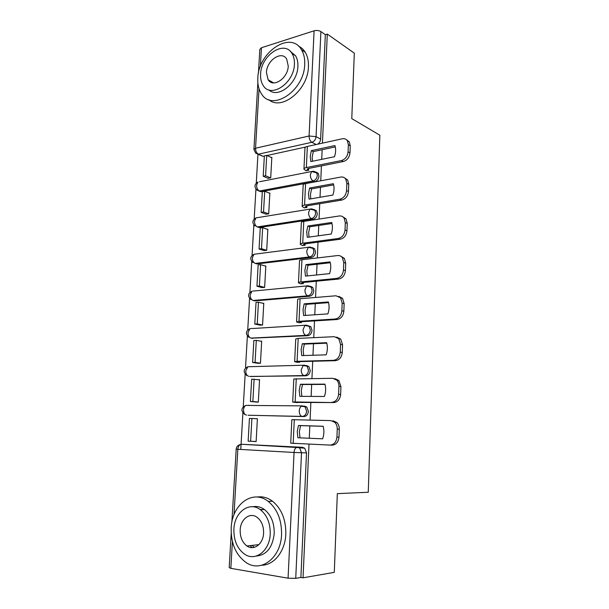 <?xml version="1.0" encoding="UTF-8"?>
<svg xmlns="http://www.w3.org/2000/svg" width="609" height="609" viewBox="0 0 609 609"><rect width="100%" height="100%" fill="white"/><g stroke="black" fill="none" stroke-linecap="round" stroke-linejoin="round"><path stroke-width="0.91" d="M258.855 191.043L261.109 191.683L314.762 181.672C317.19 180.934 318.598 179.084 318.971 176.13L318.241 173.329L315.957 172.065M256.61 226.609L259.061 227.53L313.034 219.263C315.485 218.593 316.901 216.766 317.281 213.774L316.459 210.775L313.97 209.526M254.867 263.271L256.983 263.933L311.283 257.455C313.749 256.869 315.173 255.057 315.553 252.027L314.625 248.807L312.295 247.581M253.199 300.481L254.874 300.892L309.501 296.271C311.983 295.761 313.414 293.964 313.802 290.896L312.752 287.433L310.255 286.245M251.479 338.185L307.697 335.711C310.194 335.285 311.633 333.511 312.029 330.405L310.826 326.675L307.621 325.571M249.774 376.431L305.855 375.806C308.367 375.464 309.821 373.713 310.217 370.554L308.854 366.542L306.327 365.461M248.069 415.224L303.982 416.564C306.517 416.305 307.979 414.577 308.382 411.379L306.822 407.056L304.47 406.051M250.2 545.618L251.898 547.628M270.952 81.355L271.066 82.284M264.344 156.102L263.126 156.368L257.942 154.252L256.282 183.081M255.932 189.125L254.197 218.951M253.839 225.003L252.073 255.369M251.723 261.428L249.918 292.335M249.568 298.425L247.734 329.872M247.376 336.001L245.518 367.988M245.161 374.17L243.265 406.698M242.9 412.955L240.776 449.457M262.951 509.626L259.99 509.451M305.748 147.02L267.031 155.508M300.899 577.446L306.51 452.883L304.728 448.216L302.574 447.31L241.514 444.266L297.573 447.158L299.727 448.072L301.516 452.776L295.73 578.344L300.899 577.446L303.046 577.812L334.288 572.346L337.325 493.64L368.262 492.247L379.841 135.213L351.781 118.61L354.309 53.15L327.299 34.089L322.435 143.145M303.046 577.812L309.007 444.075M309.273 438.252L309.821 425.904M310.08 420.058L310.872 402.321M311.138 396.406L311.671 384.477M311.937 378.516L312.706 361.282M312.973 355.253L313.483 343.735M313.757 337.66L314.503 320.92M314.777 314.777L315.272 303.655M315.553 297.474L316.277 281.213M316.551 274.971L317.03 264.23M317.312 257.95L318.02 242.154M318.301 235.805L318.766 225.444M319.047 219.057L319.733 203.718M320.022 197.278L320.463 187.275M320.753 180.797L321.423 165.892M321.712 159.36L322.146 149.715M258.422 73.362L259.837 49.398L261.459 47.738L314.092 30.808C316.642 30.168 318.91 30.427 320.905 31.584L316.063 136.66C315.69 139.59 314.29 141.471 311.861 142.293L258.376 154.191L255.78 153.262L253.915 149.471L255.544 148.231L309.09 135.99L314.092 30.808M327.299 34.089L325.343 34.705L320.905 31.584M295.73 578.344L288.072 578.192L230.834 568.349L229.19 567.618L231.199 533.568M253.283 441.358L256.13 441.594L257.394 418.748L251.905 418.505L250.619 441.259L248.145 441.137L249.431 418.444L251.905 418.505M255.483 401.97L258.315 402.13L259.556 379.643L258.269 379.658M294.604 402.366L297.649 402.564L297.664 402.176M257.645 363.23L260.454 363.284L261.68 341.147L260.766 341.192M296.53 362.165L299.552 362.286L299.582 361.624M259.769 325.092L262.57 325.046L263.773 303.252L263.019 303.312M298.425 322.61L301.425 322.663L301.47 321.727M261.87 287.547L264.649 287.395L265.836 265.943L265.174 266.019M300.29 283.687L303.267 283.672L303.328 282.477M263.933 250.573L266.696 250.322L267.861 229.197L267.26 229.288M302.125 245.381L305.079 245.305L305.147 243.851M265.966 214.155L268.714 213.82L269.863 193.007L269.3 193.114M303.929 207.684L306.867 207.54L306.951 205.842M267.968 178.292L270.701 177.866L271.835 157.366L271.294 157.48M305.703 170.573L308.626 170.36L308.717 168.427M253.275 441.456L256.138 441.555M292.64 443.283L295.715 443.466M292.64 443.36L295.715 443.436M248.914 405.267L247.878 405.442M325.343 34.705L320.638 139.08C320.433 141.318 319.436 143.024 317.654 144.196M297.261 431.575L297.892 437.764L322.633 438.83C324.087 434.681 324.262 430.487 323.166 426.262L298.471 425.478L297.261 431.575M323.181 426.33L300.564 425.615L299.362 431.69L299.993 437.856M256.138 441.464L250.619 441.259M332.978 420.766L336.868 422.501C338.528 424.229 339.335 426.46 339.289 429.193L337.249 429.063C337.302 426.323 336.495 424.085 334.828 422.357L330.931 420.613L291.848 419.662L290.714 443.169L329.949 445.088C333.998 444.776 336.328 442.111 336.937 437.087L338.985 437.186C338.376 442.195 336.046 444.852 332.004 445.156L329.949 445.088M337.249 429.063L336.937 437.087M339.289 429.193L338.985 437.186M300.564 425.615L298.471 425.478M299.202 390.293L299.834 396.345L324.414 396.474C325.853 392.348 326.028 388.23 324.932 384.127L300.404 384.264L299.202 390.293M325.008 384.408L302.475 384.53L301.28 390.544L301.858 396.352M297.649 402.435L333.709 402.564L295.152 401.963L292.693 402.1L296.476 402.549M259.548 379.818L251.669 379.156L250.398 401.491L256.99 402.115M254.12 379.125L252.857 401.521L250.398 401.491M258.315 402.031L252.857 401.521M334.668 378.585L338.84 380.458L340.933 386.624L338.924 386.35C338.977 383.86 338.277 381.797 336.823 380.168L332.643 378.296L293.812 378.973L292.701 402.047M331.669 402.351C335.696 401.894 338.01 399.192 338.612 394.236L340.629 394.48C340.035 399.42 337.721 402.115 333.709 402.564M338.924 386.35L338.612 394.236M340.933 386.624L340.629 394.48M302.475 384.53L300.404 384.264M301.12 349.688L301.744 355.603L326.158 354.841C327.589 350.731 327.756 346.688 326.668 342.692L302.3 343.72L301.12 349.688M326.797 343.179L304.348 344.115L303.168 350.068L303.693 355.542M299.559 362.157L297.976 361.83L299.156 361.632L335.384 360.688L333.367 360.338L297.093 361.297L294.642 361.708L297.611 362.34M261.672 341.36L256.305 340.37L253.862 340.484L252.613 362.469L258.338 363.337M256.305 340.37L255.064 362.408L252.613 362.469M260.462 363.23L255.064 362.408M336.655 337.112L340.728 339.091L342.555 344.778L340.56 344.374L338.741 338.665L334.326 336.686L298.189 338.391L295.746 338.954L294.649 361.586M333.367 360.338C337.363 359.744 339.662 357.011 340.256 352.124L342.258 352.504C341.664 357.376 339.373 360.102 335.384 360.688M340.56 344.374L340.256 352.124M342.555 344.778L342.258 352.504M304.348 344.115L302.3 343.72M303 309.745L303.625 315.531L327.878 313.894C329.294 309.814 329.461 305.832 328.373 301.95L304.173 303.845L303 309.745M328.555 302.627L306.198 304.363L305.025 310.247L305.497 315.409M301.432 322.542L299.872 322.077L301.044 321.75L337.028 319.519L335.041 319.032L299.004 321.293L296.568 321.963L299.255 322.8M263.758 303.495L258.46 302.216L256.031 302.414L254.798 324.057L260.218 325.191M258.46 302.216L257.234 323.904L254.798 324.057M262.57 325.023L257.234 323.904M338.787 296.332L342.555 298.38L344.146 303.632L342.174 303.099L340.583 297.824L335.978 295.776L300.085 298.76C298.311 298.92 297.504 299.194 297.649 299.582L296.575 321.788M335.041 319.032C339.007 318.309 341.284 315.538 341.877 310.719L343.849 311.229C343.263 316.033 340.987 318.796 337.028 319.519M342.174 303.099L341.877 310.719M344.146 303.632L343.849 311.229M306.198 304.363L304.173 303.845M304.85 270.449L305.474 276.113L329.56 273.631C330.969 269.574 331.136 265.653 330.055 261.885L306.015 264.611L304.85 270.449M330.284 262.738L308.017 265.25L306.852 271.074L307.279 275.923M303.274 283.55L301.729 282.964L302.901 282.515L338.65 279.036L336.678 278.42L300.884 281.937C299.126 282.127 298.311 282.431 298.456 282.865L300.998 283.893M265.821 266.209L260.576 264.649L258.155 264.938L256.945 286.245L262.197 287.631M260.576 264.649L259.365 286.009L256.945 286.245M264.611 287.402L259.365 286.009M340.85 256.244L344.321 258.315L345.706 263.179L343.758 262.517L342.372 257.63C341.131 256.062 339.54 255.369 337.607 255.552L301.942 259.761C300.191 259.99 299.377 260.347 299.514 260.835L298.463 282.629M336.678 278.42C340.621 277.567 342.882 274.758 343.468 270.008L345.417 270.647C344.839 275.39 342.578 278.184 338.65 279.036M343.758 262.517L343.468 270.008M345.706 263.179L345.417 270.647M308.017 265.25L306.015 264.611M306.67 231.785L307.294 237.327L331.22 234.031C332.621 229.989 332.78 226.137 331.707 222.475L307.827 226.008L306.67 231.785M331.981 223.503L309.806 226.761L308.656 232.524L309.037 237.084M305.086 245.183L303.564 244.468L304.736 243.904L340.241 239.215L338.292 238.477L302.734 243.204C300.983 243.463 300.176 243.851 300.313 244.384L302.764 245.61M267.846 229.494L262.654 227.667L260.256 228.032L259.061 249.012L264.192 250.649M262.654 227.667L261.474 248.693L259.061 249.012M266.59 250.337L261.474 248.693M342.837 216.812L346.026 218.882L347.244 223.396L345.318 222.605L344.1 218.075C342.859 216.423 341.23 215.731 339.205 215.982L303.777 221.387C302.034 221.676 301.227 222.118 301.356 222.704L300.328 244.087M338.292 238.477C342.205 237.495 344.45 234.663 345.029 229.974L346.963 230.742C346.384 235.417 344.146 238.241 340.241 239.215M345.318 222.605L345.029 229.974M347.244 223.396L346.963 230.742M309.806 226.761L307.827 226.008M281.564 534.542C281.754 519.972 277.301 508.926 268.211 501.405C252.697 488.913 231.945 504.427 231.192 527.851C230.826 543.494 235.85 555.096 246.272 562.655C261.124 572.955 280.977 557.737 281.564 534.542M261.794 565.221C274.119 565.236 285.225 551.084 285.819 534.101C285.994 519.629 281.541 508.66 272.467 501.184C267.587 497.599 262.456 496.213 257.089 497.035M252.887 506.772C256.907 505.972 260.759 506.886 264.435 509.527C271.112 514.955 274.37 522.964 274.217 533.56C272.55 547.59 266.552 555.088 256.214 556.063M270.236 533.964C270.404 523.306 267.138 515.244 260.462 509.786C249.34 500.971 234.45 512.161 233.902 529.107C233.65 540.328 237.206 548.679 244.574 554.16C255.346 561.833 269.779 550.795 270.236 533.964M240.182 529.944C240.03 537.115 242.283 542.459 246.957 545.991C253.93 551.061 263.286 543.936 263.59 533.073C263.705 526.138 261.573 520.908 257.188 517.391C250.071 511.849 240.525 519.035 240.182 529.944M252.05 545.405L254.311 547.354M304.706 64.371C304.949 58.616 303.876 53.744 301.485 49.763C290.592 30.168 258.17 52.359 257.82 78.158C257.485 84.468 258.734 89.736 261.565 93.953C272.04 111.957 304.31 90.878 304.706 64.371M268.851 99.693C281.701 111.135 308.085 89.934 308.436 66.731C308.672 61.007 307.591 56.157 305.2 52.191C303.449 49.375 301.196 47.335 298.425 46.056M290.15 51.171L295.517 55.731C297.283 58.624 298.075 62.171 297.892 66.373C297.618 83.433 277.993 98.909 268.866 89.888M294.413 64.204C294.596 59.979 293.804 56.416 292.038 53.516C284.243 39.532 260.865 55.51 260.583 74.245C260.355 78.759 261.231 82.527 263.225 85.549C270.807 98.711 294.109 83.311 294.413 64.204M266.445 72.509L268.12 79.726C273.03 88.297 288.049 78.31 288.24 66.038L286.687 59.073C281.685 50.159 266.628 60.39 266.445 72.509M272.39 82.185L272.55 82.771M308.458 193.738L309.083 199.158L332.857 195.07C334.242 191.059 334.402 187.267 333.336 183.705L309.608 188.014L308.458 193.738M333.656 184.892L311.564 188.881L310.423 194.583L310.765 198.869M306.875 207.418L305.368 206.588L306.533 205.911L341.809 200.049L339.883 199.189L304.561 205.096C302.818 205.416 302.011 205.88 302.14 206.512L304.515 207.928M269.848 193.335L264.709 191.241L262.319 191.683L261.147 212.351L266.179 214.239M264.709 191.241L263.545 211.955L261.147 212.351M268.561 213.843L263.545 211.955M344.755 178.018L347.686 180.066L348.759 184.261L346.848 183.355L345.775 179.145C344.549 177.425 342.882 176.732 340.774 177.067L305.581 183.621C303.853 183.971 303.046 184.489 303.168 185.174L302.155 206.162M339.883 199.189C343.765 198.092 345.996 195.23 346.567 190.602L348.477 191.492C347.906 196.098 345.684 198.953 341.809 200.049M346.848 183.355L346.567 190.602M348.759 184.261L348.477 191.492M311.564 188.881L309.608 188.014M310.225 156.292L310.849 161.591L334.463 156.741C335.841 152.752 335.993 149.022 334.935 145.559L311.359 150.629L310.225 156.292M335.293 146.906L313.3 151.603L312.166 157.244L312.463 161.263M308.634 170.246L307.142 169.302L308.306 168.51L343.347 161.522L341.443 160.548L306.35 167.589C304.622 167.962 303.815 168.51 303.937 169.233L306.258 170.832M271.812 157.723L266.727 155.371L264.359 155.896L263.202 176.245L268.143 178.368M266.727 155.371L265.577 175.773L263.202 176.245M270.518 177.897L265.577 175.773M346.597 139.842L349.3 141.859L350.251 145.772L348.363 144.744L347.412 140.824C346.194 139.05 344.504 138.365 342.327 138.776L307.362 146.449C305.634 146.86 304.835 147.454 304.957 148.223L303.96 168.83M341.443 160.548C345.303 159.33 347.511 156.437 348.082 151.869L349.969 152.874C349.406 157.427 347.199 160.312 343.347 161.522M348.363 144.744L348.082 151.869M350.251 145.772L349.969 152.874M313.3 151.603L311.359 150.629M313.871 171.312L316.611 172.56L317.342 175.369C316.962 178.33 315.553 180.18 313.117 180.926L259.419 190.998L256.884 190.069C254.044 186.872 254.41 184.2 257.98 182.045L256.579 185.151C256.61 188.014 257.554 189.955 259.419 190.998L261.109 191.683M314.762 181.672L313.117 180.926C311.313 179.807 310.392 177.744 310.339 174.745L311.671 171.51L313.346 171.266M311.816 208.895L314.807 210.097L315.629 213.104C315.249 216.104 313.833 217.938 311.382 218.608L257.348 226.929L259.061 227.53M313.034 219.263L311.382 218.608C309.555 217.588 308.618 215.563 308.573 212.526L310.004 209.093L311.831 208.887M310.369 247.132L312.957 248.228L313.886 251.456C313.498 254.493 312.074 256.305 309.608 256.899L255.255 263.415L256.983 263.933M311.283 257.455L309.608 256.899C307.766 255.986 306.822 253.991 306.769 250.916L308.329 247.269L310.065 247.026M254.006 290.995L308.276 285.773L311.062 286.953L312.12 290.424C311.732 293.5 310.293 295.296 307.811 295.814L253.123 300.465L254.874 300.892M309.501 296.271L307.811 295.814C305.946 295 304.987 293.043 304.942 289.93L306.624 286.055L312.752 287.433M252.301 328.54L306.456 325.16L309.121 326.295L310.324 330.032C309.928 333.153 308.481 334.927 305.984 335.361L250.961 338.086L252.735 338.421M307.697 335.711L305.984 335.361C304.097 334.661 303.13 332.735 303.084 329.583L304.911 325.465L310.826 326.675M248.099 366.747L304.599 365.187L307.126 366.268L308.489 370.295C308.093 373.454 306.639 375.213 304.119 375.563L250.558 376.529M305.855 375.806L304.119 375.563C302.216 374.969 301.242 373.081 301.196 369.891L303.168 365.507L308.854 366.542M246.538 415.117C244.552 414.66 243.539 412.902 243.516 409.834C243.707 407.718 244.453 406.241 245.762 405.411L302.719 405.883L305.079 406.888L306.632 411.227C306.236 414.432 304.766 416.168 302.231 416.427L248.343 415.247M303.982 416.564L302.231 416.427C300.306 415.955 299.323 414.105 299.27 410.869C299.438 408.639 300.153 407.086 301.417 406.211L306.822 407.056M316.17 144.516L311.861 142.293C310.065 141.075 309.136 138.974 309.09 135.99L316.063 136.66L320.638 139.08M263.126 156.368L258.376 154.191C256.518 153.057 255.574 151.07 255.544 148.231L259.046 88.785M261.459 47.738L260.355 66.488M302.574 447.31L296.385 447.486L241.514 444.266L239.938 444.646M288.072 578.192L294.048 452.472L237.837 449.29L233.993 514.727M232.41 541.576L230.834 568.349M255.841 254.022L253.991 254.257L252.354 257.744C252.385 260.675 253.352 262.563 255.255 263.415M250.451 328.647L251.517 328.388M252.857 291.102L253.671 290.912M246.767 375.509C243.029 372.03 243.387 369.107 247.848 366.747L245.777 370.919C245.808 373.949 246.805 375.745 248.769 376.301M248.822 337.241C245.305 333.831 245.671 330.984 249.918 328.685L248.008 332.605C248.03 335.597 249.02 337.432 250.961 338.086M250.862 299.582C247.543 296.233 247.909 293.439 251.966 291.186L250.2 294.885C250.23 297.847 251.205 299.704 253.123 300.465M257.698 217.603L255.993 217.885L254.486 221.174C254.516 224.066 255.468 225.985 257.348 226.929M259.533 181.741L311.671 171.51L318.241 173.329M306.51 452.883L294.048 452.472C294.231 450.074 295.015 448.414 296.385 447.486L304.728 448.216M237.837 449.29C238.05 447.021 238.865 445.453 240.281 444.57C237.807 445.156 236.444 446.686 236.193 449.153L237.837 449.29M294.307 419.639L293.173 443.314M296.263 378.684L295.152 401.963M298.189 338.391L297.093 361.297M300.519 321.803L300.496 322.328M300.085 298.76L299.004 321.293M302.384 282.591L302.353 283.284M301.942 259.761L300.884 281.937M304.218 244.003L304.173 244.864M303.777 221.387L302.734 243.204M306.015 206.025L305.969 207.045M305.581 183.621L304.561 205.096M307.789 168.647L307.735 169.827M307.362 146.449L306.35 167.589M245.762 405.411C241.065 407.84 240.715 410.831 244.696 414.386M314.625 248.807L308.329 247.269L253.991 254.257C250.116 256.473 249.743 259.221 252.887 262.509M316.459 210.775L310.004 209.093L255.993 217.885C252.278 220.062 251.913 222.772 254.897 226.008M257.866 82.778L253.938 149.159M236.193 449.168L231.869 522.225M336.868 422.501L334.828 422.357M338.84 380.458L336.823 380.168M340.728 339.091L338.741 338.665M342.555 298.38L340.583 297.824M344.321 258.315L342.372 257.63M346.026 218.882L344.1 218.075M268.211 501.405L272.467 501.184M264.435 509.527L260.462 509.786M258.939 544.613L246.957 545.991M301.485 49.763L305.2 52.191M295.517 55.731L292.038 53.516M273.639 82.908L268.12 79.726M347.686 180.066L345.775 179.145M349.3 141.859L347.412 140.824"/></g></svg>
